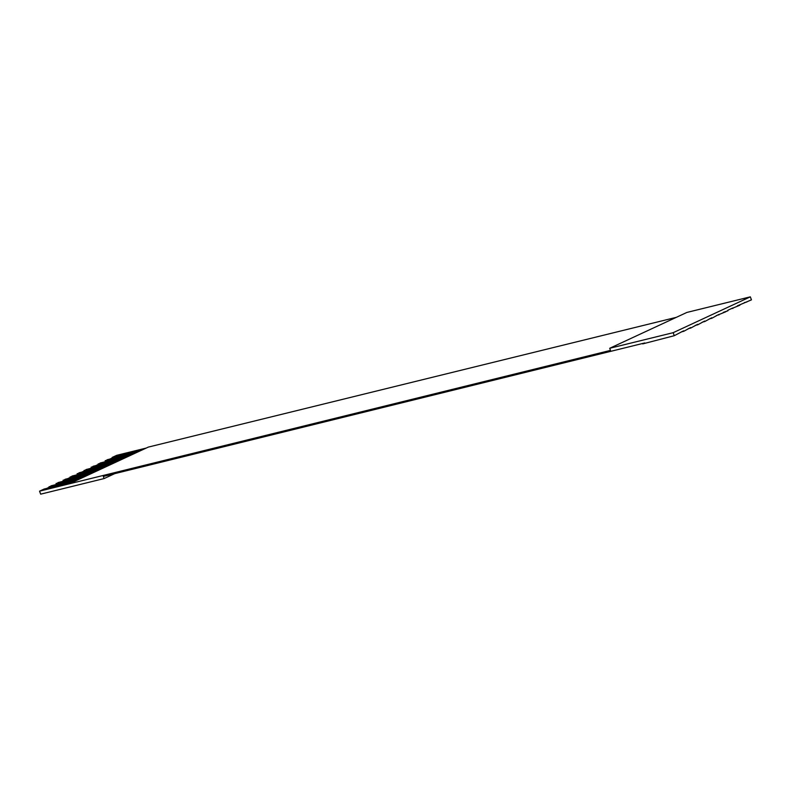 <?xml version="1.0" encoding="UTF-8"?>
<svg xmlns="http://www.w3.org/2000/svg" width="791" height="791" viewBox="0 0 791 791"><rect width="100%" height="100%" fill="white"/><g stroke="black" fill="none" stroke-linecap="round" stroke-linejoin="round"><path stroke-width="1.19" d="M644.724 342.958L103.334 476.449L104.115 478.565L40.657 494.157L39.55 491.162L610.494 350.393L609.713 348.277L686.885 312.435L750.333 296.843L751.45 299.858L737.35 305.85M750.333 296.843L673.171 332.685L674.278 335.7L642.707 343.897M39.55 491.162L44.108 489.046L73.573 481.808M76.134 480.621L49.19 487.236L46.629 488.433M49.19 487.236L51.128 485.793L80.583 478.545M83.154 477.359L53.65 485.17M56.21 483.983L58.139 482.53L87.603 475.292M90.164 474.096L60.66 481.907M63.221 480.72L65.159 479.267L94.613 472.029M97.184 470.843L70.241 477.457L67.68 478.654M70.241 477.457L72.169 476.014L101.634 468.776M104.194 467.58L74.69 475.391M77.251 474.205L79.189 472.751L108.644 465.513M111.215 464.327L84.271 470.942L81.71 472.138M84.271 470.942L86.199 469.498L115.664 462.26M118.225 461.064L88.721 468.875M91.281 467.689L93.219 466.235L122.674 458.998M125.245 457.811L98.302 464.426L95.741 465.622M98.302 464.426L100.23 462.982L129.694 455.745M132.255 454.548L102.751 462.359M105.322 461.173L107.25 459.719L136.705 452.482M139.275 451.285L112.332 457.91L109.771 459.106M112.332 457.91L112.154 457.435L116.722 455.319L146.177 448.082M71.121 482.945L148.293 447.103L676.325 317.339M609.713 348.277L673.171 332.685M134.599 453.461L105.144 460.698M127.588 456.714L98.124 463.961M739.872 305.227L730.34 309.103M120.568 459.976L91.113 467.214M732.862 308.49L732.684 308.015L727.779 310.299L727.947 310.774L723.32 312.366M113.558 463.239L84.093 470.477M725.841 311.743L716.31 315.629M106.538 466.492L77.083 473.73M718.831 315.006L718.653 314.531L711.811 318.269L709.29 318.882M99.528 469.755L70.063 476.993M711.811 318.269L711.643 317.794L704.801 321.522L702.279 322.145M92.507 473.008L63.053 480.246M704.801 321.522L704.623 321.047L697.781 324.785L695.259 325.398M85.497 476.271L56.032 483.509M697.781 324.785L697.613 324.31L690.77 328.038L688.249 328.66M78.477 479.524L49.022 486.762M690.77 328.038L690.592 327.573L683.75 331.3L681.229 331.913M683.75 331.3L683.582 330.826L674.278 335.7M141.619 450.198L112.154 457.435M746.892 301.974L744.371 302.587M114.675 473.661L104.115 478.565"/></g></svg>
